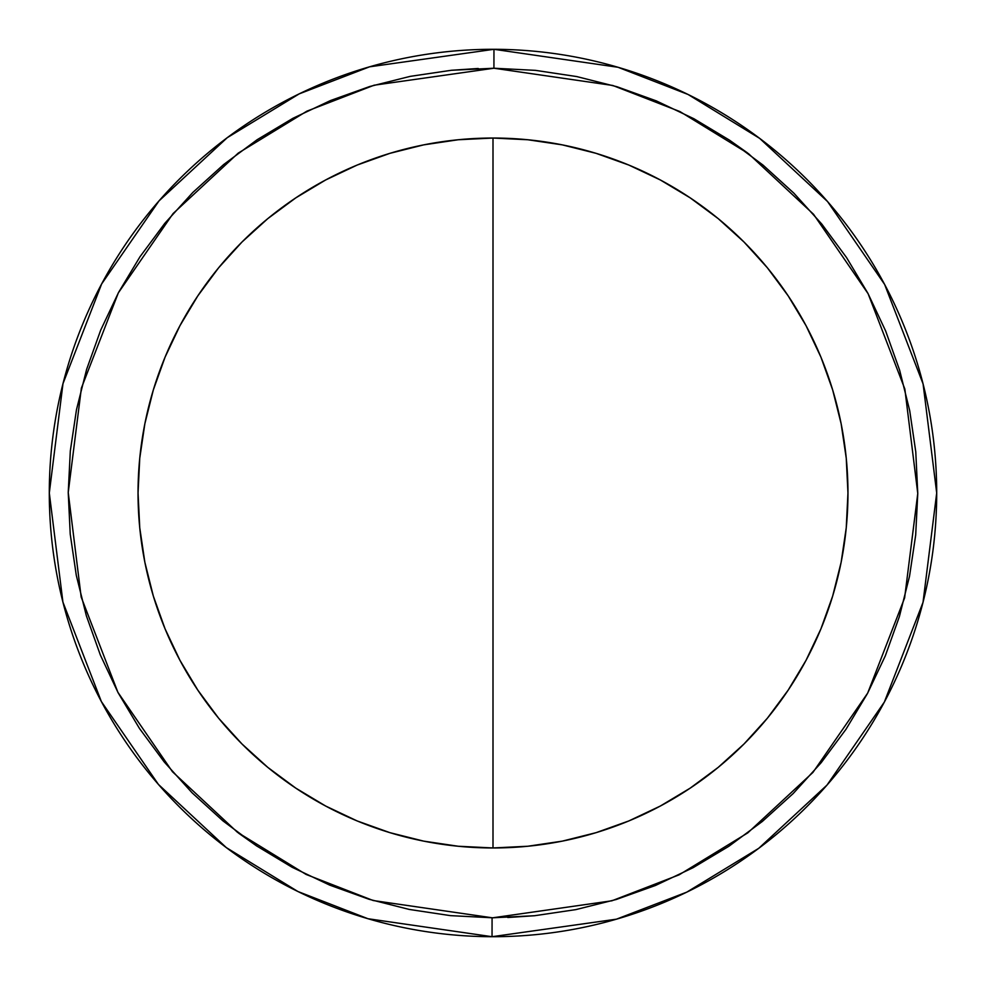 <?xml version="1.0" encoding="UTF-8"?>
<svg xmlns="http://www.w3.org/2000/svg" width="986" height="986" viewBox="0 0 986 986"><rect width="100%" height="100%" fill="white"/><g stroke="black" fill="none" stroke-linecap="round" stroke-linejoin="round"><path stroke-width="1.48" d="M369.775 86.497L410.188 76.378L451.391 70.277L493.924 68.231L535.521 70.363L576.711 76.563L617.1 86.768L656.294 100.88L693.922 118.751L729.615 140.234L763.028 165.106L793.841 193.133L821.769 224.044L846.53 257.543L867.902 293.298L885.65 330.976L899.639 370.218L909.708 410.644L915.772 451.847L917.769 493.456L915.686 535.065L909.523 576.268L899.368 616.657L885.305 655.875L867.458 693.515L846.025 729.233L821.19 762.671L793.2 793.52L762.314 821.474L728.851 846.284L693.109 867.68L655.443 885.477L616.225 899.503L575.812 909.622L534.609 915.723L493 917.769L611.912 900.785L679.095 874.841L747.782 832.874L812.932 772.42L867.68 693.109L904.618 597.898L917.769 493.456L904.84 389.002L868.111 293.705L813.536 214.27L748.522 153.68L679.921 111.566L612.799 85.474L493.924 68.231L493.961 49.3L618.012 67.27L688.068 94.471L759.676 138.385L827.574 201.575L884.639 284.449L923.081 383.911L936.7 493L923.019 602.347L884.368 702.044L827.007 785.078L758.764 848.305L686.798 892.133L616.46 919.174L492.039 936.7L492.076 917.769L493 917.769L492.076 917.769L492.039 936.7A443.7 443.7 0 0 1 49.3 493A443.7 443.7 0 0 1 493.961 49.3A443.7 443.7 0 0 1 936.7 493A443.7 443.7 0 0 1 492.039 936.7L367.988 918.73L297.932 891.529L226.324 847.615L158.426 784.425L101.361 701.551L62.919 602.089L49.3 493L62.981 383.653L101.632 283.956L158.992 200.922L227.236 137.695L299.202 93.867L369.54 66.826L493.961 49.3L493.924 68.231L374.088 85.215L306.905 111.159L238.218 153.126L173.068 213.58L118.32 292.891L81.382 388.102L68.231 492.544L81.16 596.998L117.889 692.295L172.464 771.73L237.478 832.32L306.079 874.434L373.201 900.526L492.076 917.769L450.479 915.637L409.289 909.437L368.9 899.232L329.706 885.12L292.078 867.249L256.385 845.766L222.972 820.894L192.159 792.867L164.231 761.956L139.47 728.457L118.098 692.702L100.35 655.024L86.361 615.782L76.292 575.356L70.228 534.153L68.231 492.544L70.314 450.935L76.477 409.732L86.632 369.343L100.695 330.125L118.542 292.485L139.975 256.767L164.81 223.329L192.8 192.48L223.686 164.526L257.149 139.716L292.891 118.32L330.556 100.523L369.799 86.485M847.96 493A354.96 354.96 0 0 1 493 847.96A354.96 354.96 0 0 1 138.04 493A354.96 354.96 0 0 1 493 138.04A354.96 354.96 0 0 1 847.96 493L846.247 458.207L841.144 423.746L832.677 389.963L820.944 357.166L806.043 325.676L788.134 295.8L767.391 267.81L743.999 242.001L718.19 218.609L690.2 197.866L660.324 179.957L628.834 165.056L596.037 153.323L562.254 144.856L527.793 139.753L493 138.04L458.207 139.753L423.746 144.856L389.963 153.323L357.166 165.056L325.676 179.957L295.8 197.866L267.81 218.609L242.001 242.001L218.609 267.81L197.866 295.8L179.957 325.676L165.056 357.166L153.323 389.963L144.856 423.746L139.753 458.207L138.04 493L139.753 527.793L144.856 562.254L153.323 596.037L165.056 628.834L179.957 660.324L197.866 690.2L218.609 718.19L242.001 743.999L267.81 767.391L295.8 788.134L325.676 806.043L357.166 820.944L389.963 832.677L423.746 841.144L458.207 846.247L493 847.96L527.793 846.247L562.254 841.144L596.037 832.677L628.834 820.944L660.324 806.043L690.2 788.134L718.19 767.391L743.999 743.999L767.391 718.19L788.134 690.2L806.043 660.324L820.944 628.834L832.677 596.037L841.144 562.254L846.247 527.793L847.96 493M729.406 140.098L747.363 152.818M534.597 915.723L507.79 917.51M256.594 845.902L238.637 833.182M451.403 70.277L478.21 68.49M197.866 295.8L179.957 325.676M788.134 690.2L806.043 660.324M493 847.96L493 138.04"/></g></svg>
